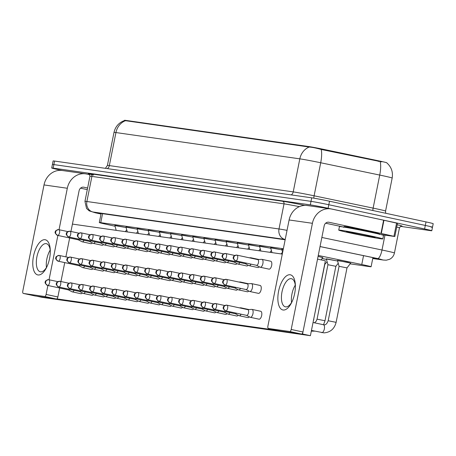 <?xml version="1.0" encoding="UTF-8"?>
<svg xmlns="http://www.w3.org/2000/svg" width="456" height="456" viewBox="0 0 456 456"><rect width="100%" height="100%" fill="white"/><g stroke="black" fill="none" stroke-linecap="round" stroke-linejoin="round"><path stroke-width="0.68" d="M281.819 249.449L283.216 249.466M270.687 247.859L281.922 249.825M259.561 246.268L270.79 248.235M248.429 244.678L259.663 246.645M237.297 243.082L248.531 245.054M226.17 241.492L237.399 243.464M215.038 239.902L226.273 241.868M203.912 238.311L215.141 240.278M192.78 236.721L204.014 238.687M181.648 235.131L192.882 237.097M170.521 233.54L181.756 235.507M159.389 231.944L170.624 233.917M148.263 230.354L159.492 232.326M137.131 228.764L148.365 230.73M126.004 227.173L137.233 229.14M114.872 225.583L126.107 227.55M318.071 256.392L322.785 257.646M337.508 260.598L347.506 262.297L350.63 263.22M326.376 259.008L337.611 260.974M322.141 258.472L326.479 259.384M386.779 162.855L386.791 162.792A12.135 0.336 -168.7 0 0 378.394 160.786L322.797 149.186A12.135 0.336 -168.7 0 0 308.706 146.547L125.856 120.407A12.135 0.336 -168.7 0 0 124.551 120.298L124.499 120.544M283.353 248.765L100.753 222.659A13.48 0.376 -168.7 0 0 99.3 222.545A13.48 0.376 -168.7 0 0 104.538 223.902L115.049 226.227M350.145 263.847L369.645 266.635A13.48 0.376 -168.7 0 0 371.098 266.749A13.48 0.376 -168.7 0 0 361.768 264.52L318.26 255.445M62.341 170.51L58.904 169.774A13.48 0.376 11.3 0 1 51.705 167.996L52.411 164.468A13.48 0.376 11.3 0 1 53.865 164.587L311.015 201.347A13.48 0.376 11.3 0 1 328.804 204.738L425.3 225.435A13.48 0.376 11.3 0 1 432.493 227.219L433.2 223.691A13.48 0.376 11.3 0 0 426.007 221.912L329.511 201.21A13.48 0.376 11.3 0 0 311.716 197.824L54.566 161.065A13.48 0.376 11.3 0 0 53.118 160.945L52.411 164.468A13.48 0.376 11.3 0 1 53.865 164.587L311.015 201.347A13.48 0.376 11.3 0 1 328.804 204.738L425.3 225.435A13.48 0.376 11.3 0 1 432.493 227.219A13.48 0.376 11.3 0 1 431.04 227.099M381.757 161.874L321.184 149.454C316.202 148.04 312.206 147.237 309.197 147.031L124.505 120.544C118.879 122.607 115.379 126.563 114 132.4L107.399 165.442A17.978 0.502 11.3 0 1 109.337 165.596L293.225 191.885A17.978 0.502 11.3 0 1 314.104 195.801L373.128 208.113A17.978 0.502 11.3 0 1 375.972 208.711A17.978 0.502 11.3 0 1 385.565 211.088L385.668 213.26M51.705 167.996A13.48 0.376 11.3 0 1 53.158 168.11L310.308 204.875A13.48 0.376 11.3 0 1 328.103 208.261L424.599 228.963A13.48 0.376 11.3 0 1 431.792 230.742A13.48 0.376 11.3 0 1 430.339 230.622L400.556 226.364M372.803 258.204L375.163 258.541A13.48 0.376 -168.7 0 0 376.616 258.66A13.48 0.376 -168.7 0 0 367.285 256.426L320.032 246.571M285.148 239.782L99.214 213.197A13.48 0.376 -168.7 0 0 97.761 213.077A13.48 0.376 -168.7 0 0 101.01 213.984M68.463 289.896L72.014 291.772A4.047 1.824 -77.9 0 0 72.23 291.851A4.047 1.824 -77.9 0 0 72.287 291.863A4.047 1.824 -77.9 0 0 74.146 290.318M68.508 289.902A2.918 1.317 -77.9 0 0 68.548 289.913A2.918 1.317 -77.9 0 0 68.588 289.919A2.918 1.317 -77.9 0 0 69.586 289.338M79.031 265.671L82.582 267.547A4.047 1.824 -77.9 0 0 82.798 267.626A4.047 1.824 -77.9 0 0 82.855 267.638A4.047 1.824 -77.9 0 0 84.708 266.093M79.07 265.677A2.918 1.317 -77.9 0 0 79.11 265.688A2.918 1.317 -77.9 0 0 79.15 265.694A2.918 1.317 -77.9 0 0 80.148 265.113M126.112 227.584L114.861 225.372M78.386 239.833L81.938 241.714A4.047 1.824 -77.9 0 0 82.154 241.794A4.047 1.824 -77.9 0 0 82.211 241.805A4.047 1.824 -77.9 0 0 84.064 240.255M78.426 239.845A2.918 1.317 -77.9 0 0 78.466 239.856A2.918 1.317 -77.9 0 0 78.506 239.862A2.918 1.317 -77.9 0 0 79.504 239.28M79.595 291.487L83.146 293.368A4.047 1.824 -77.9 0 0 83.362 293.447A4.047 1.824 -77.9 0 0 83.419 293.453A4.047 1.824 -77.9 0 0 85.272 291.908M79.635 291.498A2.918 1.317 -77.9 0 0 79.675 291.504A2.918 1.317 -77.9 0 0 79.714 291.515A2.918 1.317 -77.9 0 0 80.712 290.934M90.721 293.077L94.272 294.958A4.047 1.824 -77.9 0 0 94.495 295.038A4.047 1.824 -77.9 0 0 94.546 295.049A4.047 1.824 -77.9 0 0 96.404 293.499M90.767 293.088A2.918 1.317 -77.9 0 0 90.807 293.094A2.918 1.317 -77.9 0 0 90.847 293.105A2.918 1.317 -77.9 0 0 91.844 292.524M101.853 294.673L105.404 296.548A4.047 1.824 -77.9 0 0 105.621 296.628A4.047 1.824 -77.9 0 0 105.678 296.639A4.047 1.824 -77.9 0 0 107.53 295.095M101.893 294.679A2.918 1.317 -77.9 0 0 101.933 294.69A2.918 1.317 -77.9 0 0 101.973 294.696A2.918 1.317 -77.9 0 0 102.971 294.114M112.985 296.263L116.531 298.138A4.047 1.824 -77.9 0 0 116.753 298.218A4.047 1.824 -77.9 0 0 116.81 298.23A4.047 1.824 -77.9 0 0 118.663 296.685M113.025 296.269A2.918 1.317 -77.9 0 0 113.065 296.28A2.918 1.317 -77.9 0 0 113.105 296.286A2.918 1.317 -77.9 0 0 114.103 295.705M90.157 267.262L93.708 269.137A4.047 1.824 -77.9 0 0 93.925 269.217A4.047 1.824 -77.9 0 0 93.982 269.228A4.047 1.824 -77.9 0 0 95.84 267.683M90.202 267.267A2.918 1.317 -77.9 0 0 90.242 267.279A2.918 1.317 -77.9 0 0 90.282 267.284A2.918 1.317 -77.9 0 0 91.28 266.703M101.289 268.852L104.84 270.733A4.047 1.824 -77.9 0 0 105.057 270.813A4.047 1.824 -77.9 0 0 105.114 270.818A4.047 1.824 -77.9 0 0 106.966 269.274M101.329 268.858A2.918 1.317 -77.9 0 0 101.369 268.869A2.918 1.317 -77.9 0 0 101.409 268.875A2.918 1.317 -77.9 0 0 102.406 268.299M112.415 270.442L115.966 272.323A4.047 1.824 -77.9 0 0 116.189 272.403A4.047 1.824 -77.9 0 0 116.24 272.409A4.047 1.824 -77.9 0 0 118.098 270.864M112.461 270.454A2.918 1.317 -77.9 0 0 112.501 270.459A2.918 1.317 -77.9 0 0 112.541 270.471A2.918 1.317 -77.9 0 0 113.538 269.889M137.245 229.18L125.993 226.963M89.513 241.429L93.064 243.304A4.047 1.824 -77.9 0 0 93.286 243.384A4.047 1.824 -77.9 0 0 93.337 243.396A4.047 1.824 -77.9 0 0 95.196 241.851M89.558 241.435A2.918 1.317 -77.9 0 0 89.598 241.446A2.918 1.317 -77.9 0 0 89.638 241.452A2.918 1.317 -77.9 0 0 90.636 240.871M148.377 230.77L137.119 228.553M100.645 243.019L104.196 244.895A4.047 1.824 -77.9 0 0 104.413 244.975A4.047 1.824 -77.9 0 0 104.47 244.986A4.047 1.824 -77.9 0 0 106.322 243.441M100.685 243.025A2.918 1.317 -77.9 0 0 100.725 243.037A2.918 1.317 -77.9 0 0 100.765 243.042A2.918 1.317 -77.9 0 0 101.762 242.461M159.503 232.36L148.251 230.149M111.777 244.61L115.322 246.485A4.047 1.824 -77.9 0 0 115.545 246.565A4.047 1.824 -77.9 0 0 115.602 246.576A4.047 1.824 -77.9 0 0 117.454 245.032M111.817 244.615A2.918 1.317 -77.9 0 0 111.857 244.627A2.918 1.317 -77.9 0 0 111.897 244.633A2.918 1.317 -77.9 0 0 112.894 244.051M170.635 233.951L159.383 231.739M122.903 246.2L126.454 248.075A4.047 1.824 -77.9 0 0 126.671 248.155A4.047 1.824 -77.9 0 0 126.728 248.167A4.047 1.824 -77.9 0 0 128.586 246.622M122.943 246.206A2.918 1.317 -77.9 0 0 122.983 246.217A2.918 1.317 -77.9 0 0 123.029 246.223A2.918 1.317 -77.9 0 0 124.026 245.641M181.762 235.541L170.493 233.426L171.821 238.294M134.035 247.79L137.587 249.671A4.047 1.824 -77.9 0 0 137.803 249.751A4.047 1.824 -77.9 0 0 137.86 249.757A4.047 1.824 -77.9 0 0 139.713 248.212M134.075 247.802A2.918 1.317 -77.9 0 0 134.115 247.807A2.918 1.317 -77.9 0 0 134.155 247.819A2.918 1.317 -77.9 0 0 135.153 247.237M192.894 237.131L181.642 234.92M145.162 249.381L148.713 251.262A4.047 1.824 -77.9 0 0 148.93 251.341A4.047 1.824 -77.9 0 0 148.987 251.353A4.047 1.824 -77.9 0 0 150.845 249.802M145.207 249.392A2.918 1.317 -77.9 0 0 145.247 249.398A2.918 1.317 -77.9 0 0 145.287 249.409A2.918 1.317 -77.9 0 0 146.285 248.828M204.02 238.727L192.768 236.51M156.294 250.977L159.845 252.852A4.047 1.824 -77.9 0 0 160.062 252.932A4.047 1.824 -77.9 0 0 160.119 252.943A4.047 1.824 -77.9 0 0 161.971 251.398M156.334 250.982A2.918 1.317 -77.9 0 0 156.374 250.994A2.918 1.317 -77.9 0 0 156.414 250.999A2.918 1.317 -77.9 0 0 157.411 250.418M215.152 240.318L203.9 238.1M167.42 252.567L170.971 254.442A4.047 1.824 -77.9 0 0 171.194 254.522A4.047 1.824 -77.9 0 0 171.245 254.533A4.047 1.824 -77.9 0 0 173.103 252.989M167.466 252.573A2.918 1.317 -77.9 0 0 167.506 252.584A2.918 1.317 -77.9 0 0 167.546 252.59A2.918 1.317 -77.9 0 0 168.543 252.008M226.284 241.908L215.027 239.691M178.552 254.157L182.104 256.033A4.047 1.824 -77.9 0 0 182.32 256.112A4.047 1.824 -77.9 0 0 182.377 256.124A4.047 1.824 -77.9 0 0 184.23 254.579M178.592 254.163A2.918 1.317 -77.9 0 0 178.632 254.174A2.918 1.317 -77.9 0 0 178.672 254.18A2.918 1.317 -77.9 0 0 179.675 253.599M237.411 243.498L226.159 241.287M189.685 255.748L193.23 257.623A4.047 1.824 -77.9 0 0 193.452 257.703A4.047 1.824 -77.9 0 0 193.509 257.714A4.047 1.824 -77.9 0 0 195.362 256.169M189.725 255.753A2.918 1.317 -77.9 0 0 189.764 255.765A2.918 1.317 -77.9 0 0 189.804 255.77A2.918 1.317 -77.9 0 0 190.802 255.189M248.543 245.089L237.291 242.877M200.811 257.338L204.362 259.219A4.047 1.824 -77.9 0 0 204.579 259.299A4.047 1.824 -77.9 0 0 204.636 259.304A4.047 1.824 -77.9 0 0 206.494 257.76M200.851 257.344A2.918 1.317 -77.9 0 0 200.891 257.355A2.918 1.317 -77.9 0 0 200.936 257.361A2.918 1.317 -77.9 0 0 201.934 256.785M259.669 246.679L248.417 244.467M211.943 258.928L215.494 260.809A4.047 1.824 -77.9 0 0 215.711 260.889A4.047 1.824 -77.9 0 0 215.768 260.895A4.047 1.824 -77.9 0 0 217.62 259.35M211.983 258.94A2.918 1.317 -77.9 0 0 212.023 258.945A2.918 1.317 -77.9 0 0 212.063 258.957A2.918 1.317 -77.9 0 0 213.06 258.375M270.801 248.269L259.549 246.058M223.07 260.518L226.621 262.399A4.047 1.824 -77.9 0 0 226.837 262.479A4.047 1.824 -77.9 0 0 226.894 262.491A4.047 1.824 -77.9 0 0 228.752 260.94M223.115 260.53A2.918 1.317 -77.9 0 0 223.155 260.536A2.918 1.317 -77.9 0 0 223.195 260.547A2.918 1.317 -77.9 0 0 224.192 259.966M281.928 249.865L270.676 247.648M234.202 262.114L237.753 263.99A4.047 1.824 -77.9 0 0 237.969 264.07A4.047 1.824 -77.9 0 0 238.026 264.081A4.047 1.824 -77.9 0 0 239.879 262.536M234.241 262.12A2.918 1.317 -77.9 0 0 234.281 262.132A2.918 1.317 -77.9 0 0 234.321 262.137A2.918 1.317 -77.9 0 0 235.319 261.556M251.444 258.244A4.047 1.824 -77.9 0 0 250.794 257.754A4.047 1.824 -77.9 0 0 250.737 257.743A4.047 1.824 -77.9 0 0 250.566 257.737L249.415 257.805M245.328 263.705L248.879 265.58A4.047 1.824 -77.9 0 0 249.101 265.66A4.047 1.824 -77.9 0 0 249.153 265.671A4.047 1.824 -77.9 0 0 251.011 264.127M245.374 263.71A2.918 1.317 -77.9 0 0 245.413 263.722A2.918 1.317 -77.9 0 0 245.453 263.728A2.918 1.317 -77.9 0 0 246.451 263.146M283.204 249.506L281.808 249.238M256.46 265.295L260.011 267.17A4.047 1.824 -77.9 0 0 260.228 267.25A4.047 1.824 -77.9 0 0 260.285 267.262A4.047 1.824 -77.9 0 0 262.884 263.557A4.047 1.824 -77.9 0 0 261.926 259.344A4.047 1.824 -77.9 0 0 261.869 259.333A4.047 1.824 -77.9 0 0 261.693 259.327L257.686 259.584M256.5 265.301A2.918 1.317 -77.9 0 0 256.54 265.312A2.918 1.317 -77.9 0 0 256.58 265.318A2.918 1.317 -77.9 0 0 258.461 262.645A2.918 1.317 -77.9 0 0 257.765 259.601A2.918 1.317 -77.9 0 0 257.725 259.589M370.819 235.946A22.469 0.627 11.3 0 1 382.812 238.91A22.469 0.627 11.3 0 1 350.732 233.073A22.469 0.627 11.3 0 1 338.74 230.103A22.469 0.627 11.3 0 1 370.819 235.946M338.74 230.103L339.446 226.581A22.469 0.627 11.3 0 1 371.526 232.417A22.469 0.627 11.3 0 1 383.513 235.387L382.812 238.91M354.226 233.569A14.655 0.41 11.3 0 1 346.412 231.625A14.655 0.41 11.3 0 1 367.325 235.444A14.655 0.41 11.3 0 1 375.14 237.365A14.655 0.41 11.3 0 1 354.226 233.569M38.008 274.962A17.978 8.1 102.1 0 1 33.493 256.192A17.978 8.1 102.1 0 1 45.053 239.719A17.978 8.1 102.1 0 1 50.285 250.304A17.978 8.1 102.1 0 1 46.626 267.353A17.978 8.1 102.1 0 1 38.008 274.962M50.302 251.262A14.381 6.481 -77.9 0 0 46.358 243.669A14.381 6.481 -77.9 0 0 46.159 243.635A14.381 6.481 -77.9 0 0 36.959 256.591A14.381 6.481 -77.9 0 0 40.322 271.793A14.381 6.481 -77.9 0 0 40.527 271.827A14.381 6.481 -77.9 0 0 47.036 266.486M46.449 267.501A14.381 6.481 102.1 0 1 50.188 250.099A14.381 6.481 102.1 0 0 46.449 267.501M89.712 174.688L86.532 174.004A17.978 16.04 98.1 0 0 85.551 173.827A17.978 16.04 98.1 0 0 67.317 188.26L59.035 229.71M85.551 173.827L62.25 170.498A17.978 16.04 98.1 0 0 44.015 184.925L22.8 291.093A2.246 1.015 -77.9 0 0 23.336 293.436A2.246 1.015 -77.9 0 0 23.364 293.442L35.135 295.967A2.246 1.015 102.1 0 1 35.101 295.961A2.246 1.015 102.1 0 1 35.072 295.95M44.659 296.485A2.246 1.015 -77.9 0 0 46.102 294.428L57.872 296.953A2.246 1.015 102.1 0 1 56.424 299.011L44.659 296.485L23.364 293.442M57.889 235.438L49.037 279.756M47.891 285.484L46.102 294.428M56.424 299.011L35.135 295.967M57.872 296.953L59.656 288.01M60.956 281.512L64.735 262.605M65.881 256.876L69.66 237.964M70.954 231.471L79.087 190.785A4.492 4.007 -81.9 0 1 83.642 187.177A4.492 4.007 -81.9 0 1 83.887 187.222L87.615 188.02M80.547 188.168L87.295 189.616M283.102 310.006A17.978 8.1 102.1 0 1 278.587 291.236A17.978 8.1 102.1 0 1 290.147 274.763A17.978 8.1 102.1 0 1 295.38 285.342A17.978 8.1 102.1 0 1 291.72 302.396A17.978 8.1 102.1 0 1 283.102 310.006M295.397 286.305A14.381 6.481 -77.9 0 0 291.452 278.707A14.381 6.481 -77.9 0 0 291.253 278.673A14.381 6.481 -77.9 0 0 282.053 291.629A14.381 6.481 -77.9 0 0 285.416 306.831A14.381 6.481 -77.9 0 0 285.616 306.865A14.381 6.481 -77.9 0 0 292.131 301.524M291.544 302.539A14.381 6.481 102.1 0 1 295.277 285.137A14.381 6.481 102.1 0 0 291.544 302.539M344.029 226.581A17.978 0.502 11.3 0 1 369.691 231.249A17.978 0.502 11.3 0 1 379.284 233.626L379.198 234.065A17.978 0.502 11.3 0 0 369.605 231.694A17.978 0.502 11.3 0 0 343.938 227.02L344.029 226.581M381.307 233.483L380.982 233.415L383.621 220.197L383.946 220.271L381.307 233.483L394.828 236.516L380.714 234.509M383.621 220.197L331.626 209.042A17.978 16.04 98.1 0 0 330.646 208.871A17.978 16.04 98.1 0 0 312.411 223.297L291.196 329.466L302.966 331.991L324.182 225.823A4.492 4.007 -81.9 0 1 328.736 222.214A4.492 4.007 -81.9 0 1 328.981 222.26L380.982 233.415M383.946 220.271L397.467 223.297L394.828 236.516M330.646 208.871L307.344 205.536A17.978 16.04 98.1 0 0 289.11 219.969L267.894 326.137A2.246 1.015 -77.9 0 0 268.424 328.474A2.246 1.015 -77.9 0 0 268.459 328.48L280.223 331.005A2.246 1.015 102.1 0 1 280.195 330.999A2.246 1.015 102.1 0 1 280.166 330.993M302.966 331.991A2.246 1.015 102.1 0 1 301.519 334.048L289.754 331.523L268.459 328.48M289.754 331.523A2.246 1.015 -77.9 0 0 291.196 329.466M301.519 334.048L280.223 331.005M325.641 223.212L343.191 226.974M103.478 244.513A4.047 1.824 102.1 0 1 102.127 245.277A4.047 1.824 102.1 0 1 102.07 245.271L93.286 243.384M114.604 246.109A4.047 1.824 102.1 0 1 113.253 246.873A4.047 1.824 102.1 0 1 113.202 246.861L104.413 244.975M125.736 247.699A4.047 1.824 102.1 0 1 124.385 248.463A4.047 1.824 102.1 0 1 124.328 248.452L115.545 246.565M136.863 249.29A4.047 1.824 102.1 0 1 135.517 250.053A4.047 1.824 102.1 0 1 135.46 250.042L126.671 248.155M147.995 250.88A4.047 1.824 102.1 0 1 146.644 251.644A4.047 1.824 102.1 0 1 146.587 251.632L137.803 249.751M159.127 252.47A4.047 1.824 102.1 0 1 157.776 253.234A4.047 1.824 102.1 0 1 157.719 253.222L148.93 251.341M170.253 254.06A4.047 1.824 102.1 0 1 168.902 254.824A4.047 1.824 102.1 0 1 168.845 254.818L160.062 252.932M181.385 255.651A4.047 1.824 102.1 0 1 180.035 256.42A4.047 1.824 102.1 0 1 179.977 256.409L171.194 254.522M192.512 257.247A4.047 1.824 102.1 0 1 191.161 258.01A4.047 1.824 102.1 0 1 191.11 257.999L182.32 256.112M203.644 258.837A4.047 1.824 102.1 0 1 202.293 259.601A4.047 1.824 102.1 0 1 202.236 259.589L193.452 257.703M214.77 260.427A4.047 1.824 102.1 0 1 213.425 261.191A4.047 1.824 102.1 0 1 213.368 261.18L204.579 259.299M225.902 262.018A4.047 1.824 102.1 0 1 224.551 262.781A4.047 1.824 102.1 0 1 224.494 262.77L215.711 260.889M237.034 263.608A4.047 1.824 102.1 0 1 235.684 264.372A4.047 1.824 102.1 0 1 235.627 264.366L226.837 262.479M248.161 265.198A4.047 1.824 102.1 0 1 246.81 265.962A4.047 1.824 102.1 0 1 246.759 265.956L237.969 264.07M259.293 266.794A4.047 1.824 102.1 0 1 257.942 267.558A4.047 1.824 102.1 0 1 257.885 267.547L249.101 265.66M270.653 261.22A4.047 1.824 102.1 0 1 270.71 261.225A4.047 1.824 102.1 0 1 271.656 265.5A4.047 1.824 102.1 0 1 269.074 269.148A4.047 1.824 102.1 0 1 269.017 269.137L260.228 267.25M92.346 242.923A4.047 1.824 102.1 0 1 90.995 243.686A4.047 1.824 102.1 0 1 90.938 243.681L82.154 241.794M260.091 285.445A4.047 1.824 102.1 0 1 260.148 285.456A4.047 1.824 102.1 0 1 261.094 289.731A4.047 1.824 102.1 0 1 258.506 293.373A4.047 1.824 102.1 0 1 258.449 293.362L249.74 291.492A4.047 1.824 -77.9 0 0 249.797 291.504A4.047 1.824 -77.9 0 0 252.402 287.799A4.047 1.824 -77.9 0 0 251.438 283.586A4.047 1.824 -77.9 0 0 251.381 283.575A4.047 1.824 -77.9 0 0 251.205 283.569L247.198 283.826M248.742 291.002A4.047 1.824 102.1 0 1 247.374 291.783A4.047 1.824 102.1 0 1 247.323 291.772L238.613 289.902A4.047 1.824 -77.9 0 0 238.67 289.913A4.047 1.824 -77.9 0 0 240.523 288.369M237.61 289.412A4.047 1.824 102.1 0 1 236.248 290.193A4.047 1.824 102.1 0 1 236.191 290.181L227.481 288.312A4.047 1.824 -77.9 0 0 227.538 288.323A4.047 1.824 -77.9 0 0 229.396 286.778M226.484 287.816A4.047 1.824 102.1 0 1 225.116 288.602A4.047 1.824 102.1 0 1 225.059 288.591L216.355 286.721A4.047 1.824 -77.9 0 0 216.412 286.733A4.047 1.824 -77.9 0 0 218.264 285.188M260.655 311.26A4.047 1.824 102.1 0 1 260.712 311.271A4.047 1.824 102.1 0 1 261.659 315.546A4.047 1.824 102.1 0 1 259.071 319.189A4.047 1.824 102.1 0 1 259.014 319.183L250.31 317.313A4.047 1.824 -77.9 0 0 250.361 317.325A4.047 1.824 -77.9 0 0 252.966 313.614A4.047 1.824 -77.9 0 0 252.003 309.402A4.047 1.824 -77.9 0 0 251.946 309.396A4.047 1.824 -77.9 0 0 251.775 309.385L247.762 309.641M249.307 316.817A4.047 1.824 102.1 0 1 247.944 317.598A4.047 1.824 102.1 0 1 247.887 317.587L239.178 315.723A4.047 1.824 -77.9 0 0 239.235 315.734A4.047 1.824 -77.9 0 0 241.087 314.184M238.174 315.227A4.047 1.824 102.1 0 1 236.812 316.008A4.047 1.824 102.1 0 1 236.755 315.997L228.046 314.133A4.047 1.824 -77.9 0 0 228.103 314.138A4.047 1.824 -77.9 0 0 229.961 312.594M227.048 313.637A4.047 1.824 102.1 0 1 225.68 314.418A4.047 1.824 102.1 0 1 225.629 314.406L216.919 312.537A4.047 1.824 -77.9 0 0 216.976 312.548A4.047 1.824 -77.9 0 0 218.829 311.003M215.352 286.225A4.047 1.824 102.1 0 1 213.989 287.006A4.047 1.824 102.1 0 1 213.932 287.001L205.223 285.131A4.047 1.824 -77.9 0 0 205.28 285.142A4.047 1.824 -77.9 0 0 207.132 283.592M204.22 284.635A4.047 1.824 102.1 0 1 202.857 285.416A4.047 1.824 102.1 0 1 202.8 285.405L194.096 283.541A4.047 1.824 -77.9 0 0 194.148 283.552A4.047 1.824 -77.9 0 0 196.006 282.002M193.093 283.045A4.047 1.824 102.1 0 1 191.731 283.826A4.047 1.824 102.1 0 1 191.674 283.814L182.964 281.95A4.047 1.824 -77.9 0 0 183.021 281.956A4.047 1.824 -77.9 0 0 184.874 280.411M181.961 281.455A4.047 1.824 102.1 0 1 180.599 282.235A4.047 1.824 102.1 0 1 180.542 282.224L171.832 280.354A4.047 1.824 -77.9 0 0 171.889 280.366A4.047 1.824 -77.9 0 0 173.747 278.821M170.835 279.864A4.047 1.824 102.1 0 1 169.467 280.645A4.047 1.824 102.1 0 1 169.415 280.634L160.706 278.764A4.047 1.824 -77.9 0 0 160.763 278.776A4.047 1.824 -77.9 0 0 162.615 277.231M215.916 312.046A4.047 1.824 102.1 0 1 214.554 312.827A4.047 1.824 102.1 0 1 214.497 312.816L205.787 310.946A4.047 1.824 -77.9 0 0 205.844 310.958A4.047 1.824 -77.9 0 0 207.702 309.413M204.79 310.456A4.047 1.824 102.1 0 1 203.422 311.237A4.047 1.824 102.1 0 1 203.365 311.226L194.661 309.356A4.047 1.824 -77.9 0 0 194.718 309.367A4.047 1.824 -77.9 0 0 196.57 307.823M193.657 308.86A4.047 1.824 102.1 0 1 192.295 309.647A4.047 1.824 102.1 0 1 192.238 309.635L183.529 307.766A4.047 1.824 -77.9 0 0 183.586 307.777A4.047 1.824 -77.9 0 0 185.438 306.232M182.525 307.27A4.047 1.824 102.1 0 1 181.163 308.051A4.047 1.824 102.1 0 1 181.106 308.045L172.402 306.175A4.047 1.824 -77.9 0 0 172.453 306.187A4.047 1.824 -77.9 0 0 174.312 304.637M171.399 305.68A4.047 1.824 102.1 0 1 170.037 306.46A4.047 1.824 102.1 0 1 169.98 306.449L161.27 304.585A4.047 1.824 -77.9 0 0 161.327 304.591A4.047 1.824 -77.9 0 0 163.18 303.046M159.703 278.274A4.047 1.824 102.1 0 1 158.34 279.055A4.047 1.824 102.1 0 1 158.283 279.043L149.574 277.174A4.047 1.824 -77.9 0 0 149.631 277.185A4.047 1.824 -77.9 0 0 151.489 275.641M148.576 276.678A4.047 1.824 102.1 0 1 147.208 277.459A4.047 1.824 102.1 0 1 147.151 277.453L138.447 275.584A4.047 1.824 -77.9 0 0 138.504 275.595A4.047 1.824 -77.9 0 0 140.357 274.05M137.444 275.088A4.047 1.824 102.1 0 1 136.082 275.869A4.047 1.824 102.1 0 1 136.025 275.863L127.315 273.993A4.047 1.824 -77.9 0 0 127.372 274.005A4.047 1.824 -77.9 0 0 129.225 272.454M160.267 304.089A4.047 1.824 102.1 0 1 158.905 304.87A4.047 1.824 102.1 0 1 158.848 304.859L150.138 302.995A4.047 1.824 -77.9 0 0 150.195 303.001A4.047 1.824 -77.9 0 0 152.053 301.456M149.14 302.499A4.047 1.824 102.1 0 1 147.772 303.28A4.047 1.824 102.1 0 1 147.721 303.268L139.012 301.399A4.047 1.824 -77.9 0 0 139.069 301.41A4.047 1.824 -77.9 0 0 140.921 299.866M126.312 273.497A4.047 1.824 102.1 0 1 124.95 274.278A4.047 1.824 102.1 0 1 124.893 274.267L116.189 272.403M115.186 271.907A4.047 1.824 102.1 0 1 113.823 272.688A4.047 1.824 102.1 0 1 113.766 272.677L105.057 270.813M104.053 270.317A4.047 1.824 102.1 0 1 102.691 271.098A4.047 1.824 102.1 0 1 102.634 271.086L93.925 269.217M126.876 299.318A4.047 1.824 102.1 0 1 125.514 300.099A4.047 1.824 102.1 0 1 125.457 300.088L116.753 298.218M115.75 297.722A4.047 1.824 102.1 0 1 114.388 298.503A4.047 1.824 102.1 0 1 114.331 298.498L105.621 296.628M104.618 296.132A4.047 1.824 102.1 0 1 103.255 296.913A4.047 1.824 102.1 0 1 103.198 296.907L94.495 295.038M93.491 294.542A4.047 1.824 102.1 0 1 92.129 295.323A4.047 1.824 102.1 0 1 92.072 295.311L83.362 293.447M138.008 300.909A4.047 1.824 102.1 0 1 136.646 301.69A4.047 1.824 102.1 0 1 136.589 301.678L127.879 299.809A4.047 1.824 -77.9 0 0 127.936 299.82A4.047 1.824 -77.9 0 0 129.789 298.275M92.927 268.726A4.047 1.824 102.1 0 1 91.559 269.507A4.047 1.824 102.1 0 1 91.508 269.496L82.798 267.626M82.359 292.952A4.047 1.824 102.1 0 1 80.997 293.732A4.047 1.824 102.1 0 1 80.94 293.721L72.23 291.851M310.405 335.702L302.562 334.02L317.524 259.128L325.373 260.809L310.405 335.702L42.009 297.329L36.697 296.189M302.562 334.02L301.952 333.929M277.675 330.457L56.857 298.891M72.43 224.09L282.292 254.089M124.152 297.859A2.918 1.317 -77.9 0 0 124.192 297.871A2.918 1.317 -77.9 0 0 124.237 297.876A2.918 1.317 -77.9 0 0 125.235 297.295M124.112 297.853L127.663 299.729A4.047 1.824 -77.9 0 0 127.879 299.809M135.284 299.45A2.918 1.317 -77.9 0 0 135.324 299.461A2.918 1.317 -77.9 0 0 135.364 299.467A2.918 1.317 -77.9 0 0 136.361 298.885M135.244 299.444L138.795 301.319A4.047 1.824 -77.9 0 0 139.012 301.399M146.416 301.04A2.918 1.317 -77.9 0 0 146.456 301.051A2.918 1.317 -77.9 0 0 146.496 301.057A2.918 1.317 -77.9 0 0 147.493 300.481M146.37 301.034L149.921 302.915A4.047 1.824 -77.9 0 0 150.138 302.995M123.587 272.044A2.918 1.317 -77.9 0 0 123.627 272.05A2.918 1.317 -77.9 0 0 123.667 272.061A2.918 1.317 -77.9 0 0 124.67 271.48M123.547 272.032L127.099 273.913A4.047 1.824 -77.9 0 0 127.315 273.993M134.719 273.634A2.918 1.317 -77.9 0 0 134.759 273.646A2.918 1.317 -77.9 0 0 134.799 273.651A2.918 1.317 -77.9 0 0 135.797 273.07M134.68 273.628L138.225 275.504A4.047 1.824 -77.9 0 0 138.447 275.584M145.846 275.224A2.918 1.317 -77.9 0 0 145.886 275.236A2.918 1.317 -77.9 0 0 145.931 275.242A2.918 1.317 -77.9 0 0 146.929 274.66M145.806 275.219L149.357 277.094A4.047 1.824 -77.9 0 0 149.574 277.174M157.542 302.636A2.918 1.317 -77.9 0 0 157.582 302.642A2.918 1.317 -77.9 0 0 157.622 302.653A2.918 1.317 -77.9 0 0 158.62 302.072M157.502 302.624L161.053 304.505A4.047 1.824 -77.9 0 0 161.27 304.585M168.674 304.226A2.918 1.317 -77.9 0 0 168.714 304.232A2.918 1.317 -77.9 0 0 168.754 304.243A2.918 1.317 -77.9 0 0 169.752 303.662M168.629 304.215L172.18 306.096A4.047 1.824 -77.9 0 0 172.402 306.175M179.801 305.816A2.918 1.317 -77.9 0 0 179.841 305.828A2.918 1.317 -77.9 0 0 179.881 305.833A2.918 1.317 -77.9 0 0 180.878 305.252M179.761 305.811L183.312 307.686A4.047 1.824 -77.9 0 0 183.529 307.766M190.933 307.407A2.918 1.317 -77.9 0 0 190.973 307.418A2.918 1.317 -77.9 0 0 191.013 307.424A2.918 1.317 -77.9 0 0 192.01 306.842M190.893 307.401L194.438 309.276A4.047 1.824 -77.9 0 0 194.661 309.356M202.059 308.997A2.918 1.317 -77.9 0 0 202.099 309.008A2.918 1.317 -77.9 0 0 202.145 309.014A2.918 1.317 -77.9 0 0 203.142 308.433M202.019 308.991L205.57 310.867A4.047 1.824 -77.9 0 0 205.787 310.946M156.978 276.815A2.918 1.317 -77.9 0 0 157.018 276.826A2.918 1.317 -77.9 0 0 157.058 276.832A2.918 1.317 -77.9 0 0 158.055 276.25M156.938 276.809L160.489 278.684A4.047 1.824 -77.9 0 0 160.706 278.764M168.11 278.405A2.918 1.317 -77.9 0 0 168.15 278.416A2.918 1.317 -77.9 0 0 168.19 278.422A2.918 1.317 -77.9 0 0 169.187 277.841M168.065 278.399L171.616 280.275A4.047 1.824 -77.9 0 0 171.832 280.354M179.236 279.995A2.918 1.317 -77.9 0 0 179.276 280.007A2.918 1.317 -77.9 0 0 179.316 280.018A2.918 1.317 -77.9 0 0 180.314 279.437M179.197 279.99L182.748 281.871A4.047 1.824 -77.9 0 0 182.964 281.95M190.369 281.591A2.918 1.317 -77.9 0 0 190.409 281.597A2.918 1.317 -77.9 0 0 190.448 281.608A2.918 1.317 -77.9 0 0 191.446 281.027M190.323 281.58L193.874 283.461A4.047 1.824 -77.9 0 0 194.096 283.541M201.495 283.182A2.918 1.317 -77.9 0 0 201.535 283.193A2.918 1.317 -77.9 0 0 201.575 283.199A2.918 1.317 -77.9 0 0 202.578 282.617M201.455 283.17L205.006 285.051A4.047 1.824 -77.9 0 0 205.223 285.131M213.191 310.587A2.918 1.317 -77.9 0 0 213.231 310.599A2.918 1.317 -77.9 0 0 213.271 310.604A2.918 1.317 -77.9 0 0 214.269 310.023M213.151 310.582L216.703 312.457A4.047 1.824 -77.9 0 0 216.919 312.537M326.49 259.424L322.124 258.495M327.106 261.664L324.604 264.651M224.323 312.178A2.918 1.317 -77.9 0 0 224.363 312.189A2.918 1.317 -77.9 0 0 224.403 312.2A2.918 1.317 -77.9 0 0 225.401 311.619M224.278 312.172L227.829 314.053A4.047 1.824 -77.9 0 0 228.046 314.133M337.622 261.014L326.365 258.797M338.232 263.26L335.867 266.298L327.938 264.714L326.348 258.9M241.52 308.302A4.047 1.824 -77.9 0 0 240.876 307.811A4.047 1.824 -77.9 0 0 240.819 307.8A4.047 1.824 -77.9 0 0 240.643 307.794L239.497 307.868M235.45 313.774A2.918 1.317 -77.9 0 0 235.49 313.779A2.918 1.317 -77.9 0 0 235.53 313.791A2.918 1.317 -77.9 0 0 236.527 313.209M235.41 313.762L238.961 315.643A4.047 1.824 -77.9 0 0 239.178 315.723M337.48 260.49L339.065 266.304L346.999 267.889L350.698 263.135L337.497 260.393M246.582 315.364A2.918 1.317 -77.9 0 0 246.622 315.375A2.918 1.317 -77.9 0 0 246.662 315.381A2.918 1.317 -77.9 0 0 248.537 312.702A2.918 1.317 -77.9 0 0 247.847 309.658A2.918 1.317 -77.9 0 0 247.807 309.652M246.536 315.352L250.087 317.233A4.047 1.824 -77.9 0 0 250.31 317.313M212.627 284.772A2.918 1.317 -77.9 0 0 212.667 284.783A2.918 1.317 -77.9 0 0 212.707 284.789A2.918 1.317 -77.9 0 0 213.704 284.208M212.587 284.766L216.133 286.642A4.047 1.824 -77.9 0 0 216.355 286.721M223.753 286.362A2.918 1.317 -77.9 0 0 223.799 286.374A2.918 1.317 -77.9 0 0 223.839 286.379A2.918 1.317 -77.9 0 0 224.836 285.798M223.714 286.357L227.265 288.232A4.047 1.824 -77.9 0 0 227.481 288.312M240.956 282.486A4.047 1.824 -77.9 0 0 240.312 281.996A4.047 1.824 -77.9 0 0 240.255 281.985A4.047 1.824 -77.9 0 0 240.078 281.979L238.933 282.053M234.886 287.953A2.918 1.317 -77.9 0 0 234.925 287.964A2.918 1.317 -77.9 0 0 234.965 287.97A2.918 1.317 -77.9 0 0 235.963 287.388M234.846 287.947L238.397 289.822A4.047 1.824 -77.9 0 0 238.613 289.902M321.047 259.88L322.854 257.555L318.066 256.414M246.018 289.543A2.918 1.317 -77.9 0 0 246.058 289.554A2.918 1.317 -77.9 0 0 246.097 289.56A2.918 1.317 -77.9 0 0 247.973 286.887A2.918 1.317 -77.9 0 0 247.283 283.843A2.918 1.317 -77.9 0 0 247.243 283.837M245.972 289.537L249.523 291.412A4.047 1.824 -77.9 0 0 249.74 291.492M378.394 160.786L378.269 161.424M322.797 149.186L322.671 149.825M308.706 146.547L308.621 146.98M125.856 120.407L125.77 120.84M102.549 213.676L100.753 222.659M363.54 255.645L361.768 264.52M386.722 162.803C391.339 166.879 393.152 171.963 392.166 178.045A17.978 0.502 -168.7 0 0 382.573 175.674A17.978 0.502 -168.7 0 0 379.728 175.07L320.705 162.758A17.978 0.502 -168.7 0 0 299.826 158.848L115.938 132.559A15.732 14.033 -81.9 0 1 125.309 120.743M309.197 147.031A15.732 14.033 98.1 0 0 299.826 158.848L293.225 191.885A4.492 4.007 -81.9 0 1 291.247 194.9M321.184 149.454A15.732 4.543 101.8 0 1 320.705 162.758L314.104 195.801A4.492 1.3 -78.2 0 0 313.836 198.16M107.359 168.612A4.492 4.007 -81.9 0 0 109.337 165.596L115.938 132.559A17.978 0.502 -168.7 0 0 114 132.4M380.19 161.715A15.732 4.543 101.8 0 1 379.728 175.07L373.128 208.113A4.492 1.3 -78.2 0 0 372.854 210.512M426.007 221.912L424.599 228.963M54.566 161.065L53.158 168.11M311.716 197.824L310.308 204.875M329.511 201.21L328.103 208.261M372.746 258.506L382.892 259.96L379.067 258.848L320.044 246.531M321.856 237.462L381.997 250.008A17.978 0.502 11.3 0 1 384.841 250.612A17.978 0.502 11.3 0 1 394.434 252.989L399.45 227.875A17.978 0.502 -168.7 0 0 396.714 227.054M384.972 235.119L381.997 250.008A8.989 2.599 101.8 0 1 377.642 258.546M93.56 175.058A20.224 0.564 11.3 0 1 90.385 173.77L282.498 201.233A20.224 0.564 11.3 0 1 304.853 205.399M397.176 224.751A20.224 0.564 11.3 0 1 401.326 226.113M89.969 176.238L84.947 201.347A17.978 0.502 11.3 0 1 86.885 201.501L91.907 176.392A17.978 0.502 -168.7 0 0 89.969 176.238C89.308 174.055 88.92 173.251 88.8 173.833M285.211 239.48L92.973 211.994A8.989 8.02 -81.9 0 1 86.885 201.501L279.004 228.969L284.02 203.86L91.907 176.392A2.246 2.006 98.1 0 0 90.385 173.77M285.085 239.463A8.989 8.02 -81.9 0 1 279.004 228.969A17.978 0.502 11.3 0 1 287.035 230.343M299.375 206.648A17.978 0.502 -168.7 0 0 284.02 203.86A2.246 2.006 98.1 0 0 282.498 201.233M92.973 211.994L100.998 214.041L95.315 212.787A8.989 5.381 102.5 0 1 95.122 212.735M95.498 212.821A8.989 5.381 102.5 0 1 95.315 212.787L89.211 210.871L86.532 208.455L84.947 201.347M372.74 258.524L383.382 260.045A8.989 8.02 -81.9 0 1 382.892 259.96M375.225 258.21L375.163 258.541M47.572 285.41A2.918 1.317 -77.9 0 0 47.641 285.427A2.918 1.317 -77.9 0 0 47.681 285.439A2.918 1.317 -77.9 0 0 49.55 282.805A2.918 1.317 -77.9 0 0 48.866 279.716A2.918 1.317 -77.9 0 0 48.826 279.71A2.918 2.605 -81.9 0 0 48.667 279.682A2.918 2.605 -81.9 0 0 45.703 282.025A2.918 2.605 98.1 0 0 47.681 285.439M58.134 261.185A2.918 1.317 -77.9 0 0 58.203 261.202A2.918 1.317 -77.9 0 0 58.243 261.208A2.918 1.317 -77.9 0 0 60.112 258.58A2.918 1.317 -77.9 0 0 59.428 255.491A2.918 1.317 -77.9 0 0 59.388 255.485A2.918 2.605 -81.9 0 0 59.229 255.457A2.918 2.605 -81.9 0 0 56.265 257.8A2.918 2.605 98.1 0 0 58.243 261.208M57.57 235.364A2.918 1.317 -77.9 0 0 57.638 235.387A2.918 1.317 -77.9 0 0 57.678 235.393A2.918 1.317 -77.9 0 0 59.548 232.76A2.918 1.317 -77.9 0 0 58.864 229.67A2.918 1.317 -77.9 0 0 58.824 229.664A2.918 2.605 -81.9 0 0 58.664 229.636A2.918 2.605 -81.9 0 0 55.7 231.984A2.918 2.605 98.1 0 0 57.678 235.393M58.699 287.001A2.918 1.317 -77.9 0 0 58.767 287.018A2.918 1.317 -77.9 0 0 58.807 287.029A2.918 1.317 -77.9 0 0 60.676 284.396A2.918 1.317 -77.9 0 0 59.992 281.306A2.918 1.317 -77.9 0 0 59.953 281.301A2.918 2.605 -81.9 0 0 59.793 281.272A2.918 2.605 -81.9 0 0 56.829 283.615A2.918 2.605 98.1 0 0 58.807 287.029M69.831 288.591A2.918 1.317 -77.9 0 0 69.899 288.614A2.918 1.317 -77.9 0 0 69.939 288.62A2.918 1.317 -77.9 0 0 71.809 285.986A2.918 1.317 -77.9 0 0 71.125 282.897A2.918 1.317 -77.9 0 0 71.085 282.891A2.918 2.605 -81.9 0 0 70.925 282.862A2.918 2.605 -81.9 0 0 67.961 285.211A2.918 2.605 98.1 0 0 69.939 288.62M80.963 290.181A2.918 1.317 -77.9 0 0 81.025 290.204A2.918 1.317 -77.9 0 0 81.065 290.21A2.918 1.317 -77.9 0 0 82.935 287.576A2.918 1.317 -77.9 0 0 82.251 284.493A2.918 1.317 -77.9 0 0 82.211 284.481A2.918 2.605 -81.9 0 0 82.051 284.453A2.918 2.605 -81.9 0 0 79.093 286.801A2.918 2.605 98.1 0 0 81.065 290.21M92.089 291.777A2.918 1.317 -77.9 0 0 92.158 291.794A2.918 1.317 -77.9 0 0 92.197 291.8A2.918 1.317 -77.9 0 0 94.067 289.167A2.918 1.317 -77.9 0 0 93.383 286.083A2.918 1.317 -77.9 0 0 93.343 286.072A2.918 2.605 -81.9 0 0 93.184 286.043A2.918 2.605 -81.9 0 0 90.22 288.391A2.918 2.605 98.1 0 0 92.197 291.8M69.266 262.776A2.918 1.317 -77.9 0 0 69.335 262.793A2.918 1.317 -77.9 0 0 69.375 262.798A2.918 1.317 -77.9 0 0 71.244 260.171A2.918 1.317 -77.9 0 0 70.56 257.081A2.918 1.317 -77.9 0 0 70.52 257.076A2.918 2.605 -81.9 0 0 70.361 257.047A2.918 2.605 -81.9 0 0 67.397 259.39A2.918 2.605 98.1 0 0 69.375 262.798M80.398 264.366A2.918 1.317 -77.9 0 0 80.461 264.383A2.918 1.317 -77.9 0 0 80.501 264.394A2.918 1.317 -77.9 0 0 82.371 261.761A2.918 1.317 -77.9 0 0 81.687 258.672A2.918 1.317 -77.9 0 0 81.647 258.666A2.918 2.605 -81.9 0 0 81.487 258.637A2.918 2.605 -81.9 0 0 78.523 260.98A2.918 2.605 98.1 0 0 80.501 264.394M91.525 265.956A2.918 1.317 -77.9 0 0 91.593 265.973A2.918 1.317 -77.9 0 0 91.633 265.985A2.918 1.317 -77.9 0 0 93.503 263.351A2.918 1.317 -77.9 0 0 92.819 260.262A2.918 1.317 -77.9 0 0 92.779 260.256A2.918 2.605 -81.9 0 0 92.619 260.228A2.918 2.605 -81.9 0 0 89.655 262.57A2.918 2.605 98.1 0 0 91.633 265.985M68.702 236.96A2.918 1.317 -77.9 0 0 68.77 236.977A2.918 1.317 -77.9 0 0 68.81 236.983A2.918 1.317 -77.9 0 0 70.68 234.35A2.918 1.317 -77.9 0 0 69.996 231.266A2.918 1.317 -77.9 0 0 69.95 231.255A2.918 2.605 -81.9 0 0 69.796 231.226A2.918 2.605 -81.9 0 0 66.832 233.575A2.918 2.605 98.1 0 0 68.81 236.983M79.829 238.551A2.918 1.317 -77.9 0 0 79.897 238.568A2.918 1.317 -77.9 0 0 79.937 238.573A2.918 1.317 -77.9 0 0 81.806 235.94A2.918 1.317 -77.9 0 0 81.122 232.856A2.918 1.317 -77.9 0 0 81.082 232.845A2.918 2.605 -81.9 0 0 80.923 232.816A2.918 2.605 -81.9 0 0 77.959 235.165A2.918 2.605 98.1 0 0 79.937 238.573M90.961 240.141A2.918 1.317 -77.9 0 0 91.029 240.158A2.918 1.317 -77.9 0 0 91.069 240.164A2.918 1.317 -77.9 0 0 92.939 237.536A2.918 1.317 -77.9 0 0 92.254 234.447A2.918 1.317 -77.9 0 0 92.215 234.441A2.918 2.605 -81.9 0 0 92.055 234.412A2.918 2.605 -81.9 0 0 89.091 236.755A2.918 2.605 98.1 0 0 91.069 240.164M102.093 241.731A2.918 1.317 -77.9 0 0 102.155 241.748A2.918 1.317 -77.9 0 0 102.195 241.754A2.918 1.317 -77.9 0 0 104.065 239.126A2.918 1.317 -77.9 0 0 103.381 236.037A2.918 1.317 -77.9 0 0 103.341 236.031A2.918 2.605 -81.9 0 0 103.181 236.003A2.918 2.605 -81.9 0 0 100.217 238.345A2.918 2.605 98.1 0 0 102.195 241.754M113.219 243.322A2.918 1.317 -77.9 0 0 113.287 243.339A2.918 1.317 -77.9 0 0 113.327 243.35A2.918 1.317 -77.9 0 0 115.197 240.717A2.918 1.317 -77.9 0 0 114.513 237.627A2.918 1.317 -77.9 0 0 114.473 237.622A2.918 2.605 -81.9 0 0 114.313 237.593A2.918 2.605 -81.9 0 0 111.349 239.936A2.918 2.605 98.1 0 0 113.327 243.35M124.351 244.912A2.918 1.317 -77.9 0 0 124.414 244.935A2.918 1.317 -77.9 0 0 124.459 244.94A2.918 1.317 -77.9 0 0 126.323 242.307A2.918 1.317 -77.9 0 0 125.639 239.218A2.918 1.317 -77.9 0 0 125.599 239.212A2.918 2.605 -81.9 0 0 125.44 239.183A2.918 2.605 -81.9 0 0 122.482 241.526A2.918 2.605 98.1 0 0 124.459 244.94M135.478 246.502A2.918 1.317 -77.9 0 0 135.546 246.525A2.918 1.317 -77.9 0 0 135.586 246.531A2.918 1.317 -77.9 0 0 137.456 243.897A2.918 1.317 -77.9 0 0 136.771 240.808A2.918 1.317 -77.9 0 0 136.732 240.802A2.918 2.605 -81.9 0 0 136.572 240.774A2.918 2.605 -81.9 0 0 133.608 243.122A2.918 2.605 98.1 0 0 135.586 246.531M146.61 248.098A2.918 1.317 -77.9 0 0 146.678 248.115A2.918 1.317 -77.9 0 0 146.718 248.121A2.918 1.317 -77.9 0 0 148.588 245.488A2.918 1.317 -77.9 0 0 147.904 242.404A2.918 1.317 -77.9 0 0 147.858 242.392A2.918 2.605 -81.9 0 0 147.704 242.364A2.918 2.605 -81.9 0 0 144.74 244.712A2.918 2.605 98.1 0 0 146.718 248.121M157.736 249.688A2.918 1.317 -77.9 0 0 157.804 249.706A2.918 1.317 -77.9 0 0 157.844 249.711A2.918 1.317 -77.9 0 0 159.714 247.078A2.918 1.317 -77.9 0 0 159.03 243.994A2.918 1.317 -77.9 0 0 158.99 243.988A2.918 2.605 -81.9 0 0 158.83 243.96A2.918 2.605 -81.9 0 0 155.866 246.303A2.918 2.605 98.1 0 0 157.844 249.711M168.868 251.279A2.918 1.317 -77.9 0 0 168.937 251.296A2.918 1.317 -77.9 0 0 168.976 251.302A2.918 1.317 -77.9 0 0 170.846 248.674A2.918 1.317 -77.9 0 0 170.162 245.584A2.918 1.317 -77.9 0 0 170.122 245.579A2.918 2.605 -81.9 0 0 169.963 245.55A2.918 2.605 -81.9 0 0 166.999 247.893A2.918 2.605 98.1 0 0 168.976 251.302M180 252.869A2.918 1.317 -77.9 0 0 180.063 252.886A2.918 1.317 -77.9 0 0 180.103 252.898A2.918 1.317 -77.9 0 0 181.972 250.264A2.918 1.317 -77.9 0 0 181.288 247.175A2.918 1.317 -77.9 0 0 181.249 247.169A2.918 2.605 -81.9 0 0 181.089 247.141A2.918 2.605 -81.9 0 0 178.131 249.483A2.918 2.605 98.1 0 0 180.103 252.898M191.127 254.459A2.918 1.317 -77.9 0 0 191.195 254.476A2.918 1.317 -77.9 0 0 191.235 254.488A2.918 1.317 -77.9 0 0 193.105 251.855A2.918 1.317 -77.9 0 0 192.421 248.765A2.918 1.317 -77.9 0 0 192.381 248.759A2.918 2.605 -81.9 0 0 192.221 248.731A2.918 2.605 -81.9 0 0 189.257 251.074A2.918 2.605 98.1 0 0 191.235 254.488M202.259 256.05A2.918 1.317 -77.9 0 0 202.321 256.072A2.918 1.317 -77.9 0 0 202.367 256.078A2.918 1.317 -77.9 0 0 204.231 253.445A2.918 1.317 -77.9 0 0 203.547 250.355A2.918 1.317 -77.9 0 0 203.507 250.35A2.918 2.605 -81.9 0 0 203.347 250.321A2.918 2.605 -81.9 0 0 200.389 252.67A2.918 2.605 98.1 0 0 202.367 256.078M213.385 257.64A2.918 1.317 -77.9 0 0 213.454 257.663A2.918 1.317 -77.9 0 0 213.493 257.668A2.918 1.317 -77.9 0 0 215.363 255.035A2.918 1.317 -77.9 0 0 214.679 251.951A2.918 1.317 -77.9 0 0 214.639 251.94A2.918 2.605 -81.9 0 0 214.48 251.911A2.918 2.605 -81.9 0 0 211.516 254.26A2.918 2.605 98.1 0 0 213.493 257.668M224.517 259.236A2.918 1.317 -77.9 0 0 224.586 259.253A2.918 1.317 -77.9 0 0 224.626 259.259A2.918 1.317 -77.9 0 0 226.495 256.625A2.918 1.317 -77.9 0 0 225.811 253.542A2.918 1.317 -77.9 0 0 225.766 253.53A2.918 2.605 -81.9 0 0 225.612 253.502A2.918 2.605 -81.9 0 0 222.648 255.85A2.918 2.605 98.1 0 0 224.626 259.259M235.644 260.826A2.918 1.317 -77.9 0 0 235.712 260.843A2.918 1.317 -77.9 0 0 235.752 260.849A2.918 1.317 -77.9 0 0 237.622 258.221A2.918 1.317 -77.9 0 0 236.938 255.132A2.918 1.317 -77.9 0 0 236.898 255.126A2.918 2.605 -81.9 0 0 236.738 255.098A2.918 2.605 -81.9 0 0 233.774 257.44A2.918 2.605 98.1 0 0 235.752 260.849M67.317 188.26L44.015 184.925M83.887 187.222L83.397 187.148M312.411 223.297L289.11 219.969M328.981 222.26L328.491 222.192M393.95 236.288L396.595 223.075M103.221 293.368A2.918 1.317 -77.9 0 0 103.29 293.385A2.918 1.317 -77.9 0 0 103.33 293.39A2.918 1.317 -77.9 0 0 105.199 290.763A2.918 1.317 -77.9 0 0 104.515 287.673A2.918 1.317 -77.9 0 0 104.47 287.668A2.918 2.605 -81.9 0 0 104.316 287.639A2.918 2.605 -81.9 0 0 101.352 289.982A2.918 2.605 98.1 0 0 103.33 293.39M114.348 294.958A2.918 1.317 -77.9 0 0 114.416 294.975A2.918 1.317 -77.9 0 0 114.456 294.981A2.918 1.317 -77.9 0 0 116.326 292.353A2.918 1.317 -77.9 0 0 115.642 289.264A2.918 1.317 -77.9 0 0 115.602 289.258A2.918 2.605 -81.9 0 0 115.442 289.229A2.918 2.605 -81.9 0 0 112.478 291.572A2.918 2.605 98.1 0 0 114.456 294.981M125.48 296.548A2.918 1.317 -77.9 0 0 125.548 296.565A2.918 1.317 -77.9 0 0 125.588 296.577A2.918 1.317 -77.9 0 0 127.458 293.943A2.918 1.317 -77.9 0 0 126.774 290.854A2.918 1.317 -77.9 0 0 126.734 290.848A2.918 2.605 -81.9 0 0 126.574 290.82A2.918 2.605 -81.9 0 0 123.61 293.162A2.918 2.605 98.1 0 0 125.588 296.577M102.657 267.547A2.918 1.317 -77.9 0 0 102.72 267.569A2.918 1.317 -77.9 0 0 102.765 267.575A2.918 1.317 -77.9 0 0 104.629 264.942A2.918 1.317 -77.9 0 0 103.945 261.852A2.918 1.317 -77.9 0 0 103.905 261.847A2.918 2.605 -81.9 0 0 103.746 261.818A2.918 2.605 -81.9 0 0 100.787 264.166A2.918 2.605 98.1 0 0 102.765 267.575M113.783 269.143A2.918 1.317 -77.9 0 0 113.852 269.16A2.918 1.317 -77.9 0 0 113.892 269.165A2.918 1.317 -77.9 0 0 115.761 266.532A2.918 1.317 -77.9 0 0 115.077 263.448A2.918 1.317 -77.9 0 0 115.037 263.437A2.918 2.605 -81.9 0 0 114.878 263.408A2.918 2.605 -81.9 0 0 111.914 265.757A2.918 2.605 98.1 0 0 113.892 269.165M124.915 270.733A2.918 1.317 -77.9 0 0 124.984 270.75A2.918 1.317 -77.9 0 0 125.024 270.756A2.918 1.317 -77.9 0 0 126.893 268.122A2.918 1.317 -77.9 0 0 126.209 265.039A2.918 1.317 -77.9 0 0 126.164 265.027A2.918 2.605 -81.9 0 0 126.01 264.999A2.918 2.605 -81.9 0 0 123.046 267.347A2.918 2.605 98.1 0 0 125.024 270.756M136.612 298.138A2.918 1.317 -77.9 0 0 136.675 298.156A2.918 1.317 -77.9 0 0 136.714 298.167A2.918 1.317 -77.9 0 0 138.584 295.534A2.918 1.317 -77.9 0 0 137.9 292.444A2.918 1.317 -77.9 0 0 137.86 292.438A2.918 2.605 -81.9 0 0 137.701 292.41A2.918 2.605 -81.9 0 0 134.737 294.753A2.918 2.605 98.1 0 0 136.714 298.167M147.738 299.729A2.918 1.317 -77.9 0 0 147.807 299.752A2.918 1.317 -77.9 0 0 147.847 299.757A2.918 1.317 -77.9 0 0 149.716 297.124A2.918 1.317 -77.9 0 0 149.032 294.034A2.918 1.317 -77.9 0 0 148.992 294.029A2.918 2.605 -81.9 0 0 148.833 294A2.918 2.605 -81.9 0 0 145.869 296.349A2.918 2.605 98.1 0 0 147.847 299.757M158.87 301.325A2.918 1.317 -77.9 0 0 158.933 301.342A2.918 1.317 -77.9 0 0 158.979 301.348A2.918 1.317 -77.9 0 0 160.843 298.714A2.918 1.317 -77.9 0 0 160.159 295.63A2.918 1.317 -77.9 0 0 160.119 295.619A2.918 2.605 -81.9 0 0 159.959 295.591A2.918 2.605 -81.9 0 0 157.001 297.939A2.918 2.605 98.1 0 0 158.979 301.348M169.997 302.915A2.918 1.317 -77.9 0 0 170.065 302.932A2.918 1.317 -77.9 0 0 170.105 302.938A2.918 1.317 -77.9 0 0 171.975 300.304A2.918 1.317 -77.9 0 0 171.291 297.221A2.918 1.317 -77.9 0 0 171.251 297.209A2.918 2.605 -81.9 0 0 171.091 297.187A2.918 2.605 -81.9 0 0 168.127 299.529A2.918 2.605 98.1 0 0 170.105 302.938M181.129 304.505A2.918 1.317 -77.9 0 0 181.197 304.522A2.918 1.317 -77.9 0 0 181.237 304.528A2.918 1.317 -77.9 0 0 183.107 301.9A2.918 1.317 -77.9 0 0 182.423 298.811A2.918 1.317 -77.9 0 0 182.377 298.805A2.918 2.605 -81.9 0 0 182.223 298.777A2.918 2.605 -81.9 0 0 179.259 301.12A2.918 2.605 98.1 0 0 181.237 304.528M136.042 272.323A2.918 1.317 -77.9 0 0 136.11 272.34A2.918 1.317 -77.9 0 0 136.15 272.346A2.918 1.317 -77.9 0 0 138.02 269.718A2.918 1.317 -77.9 0 0 137.336 266.629A2.918 1.317 -77.9 0 0 137.296 266.623A2.918 2.605 -81.9 0 0 137.136 266.595A2.918 2.605 -81.9 0 0 134.172 268.937A2.918 2.605 98.1 0 0 136.15 272.346M147.174 273.913A2.918 1.317 -77.9 0 0 147.242 273.931A2.918 1.317 -77.9 0 0 147.282 273.936A2.918 1.317 -77.9 0 0 149.152 271.309A2.918 1.317 -77.9 0 0 148.468 268.219A2.918 1.317 -77.9 0 0 148.428 268.214A2.918 2.605 -81.9 0 0 148.268 268.185A2.918 2.605 -81.9 0 0 145.304 270.528A2.918 2.605 98.1 0 0 147.282 273.936M158.306 275.504A2.918 1.317 -77.9 0 0 158.369 275.521A2.918 1.317 -77.9 0 0 158.409 275.532A2.918 1.317 -77.9 0 0 160.278 272.899A2.918 1.317 -77.9 0 0 159.594 269.81A2.918 1.317 -77.9 0 0 159.554 269.804A2.918 2.605 -81.9 0 0 159.395 269.775A2.918 2.605 -81.9 0 0 156.431 272.118A2.918 2.605 98.1 0 0 158.409 275.532M169.432 277.094A2.918 1.317 -77.9 0 0 169.501 277.117A2.918 1.317 -77.9 0 0 169.541 277.123A2.918 1.317 -77.9 0 0 171.41 274.489A2.918 1.317 -77.9 0 0 170.726 271.4A2.918 1.317 -77.9 0 0 170.686 271.394A2.918 2.605 -81.9 0 0 170.527 271.366A2.918 2.605 -81.9 0 0 167.563 273.708A2.918 2.605 98.1 0 0 169.541 277.123M180.565 278.684A2.918 1.317 -77.9 0 0 180.627 278.707A2.918 1.317 -77.9 0 0 180.673 278.713A2.918 1.317 -77.9 0 0 182.537 276.079A2.918 1.317 -77.9 0 0 181.853 272.99A2.918 1.317 -77.9 0 0 181.813 272.984A2.918 2.605 -81.9 0 0 181.653 272.956A2.918 2.605 -81.9 0 0 178.695 275.304A2.918 2.605 98.1 0 0 180.673 278.713M192.255 306.096A2.918 1.317 -77.9 0 0 192.324 306.113A2.918 1.317 -77.9 0 0 192.364 306.118A2.918 1.317 -77.9 0 0 194.233 303.491A2.918 1.317 -77.9 0 0 193.549 300.401A2.918 1.317 -77.9 0 0 193.509 300.396A2.918 2.605 -81.9 0 0 193.35 300.367A2.918 2.605 -81.9 0 0 190.386 302.71A2.918 2.605 98.1 0 0 192.364 306.118M203.387 307.686A2.918 1.317 -77.9 0 0 203.456 307.703A2.918 1.317 -77.9 0 0 203.496 307.714A2.918 1.317 -77.9 0 0 205.365 305.081A2.918 1.317 -77.9 0 0 204.681 301.992A2.918 1.317 -77.9 0 0 204.641 301.986A2.918 2.605 -81.9 0 0 204.482 301.957A2.918 2.605 -81.9 0 0 201.518 304.3A2.918 2.605 98.1 0 0 203.496 307.714M324.74 264.708L313.722 319.097M214.519 309.276A2.918 1.317 -77.9 0 0 214.582 309.299A2.918 1.317 -77.9 0 0 214.622 309.305A2.918 1.317 -77.9 0 0 216.492 306.671A2.918 1.317 -77.9 0 0 215.808 303.582A2.918 1.317 -77.9 0 0 215.768 303.576A2.918 2.605 -81.9 0 0 215.608 303.548A2.918 2.605 -81.9 0 0 212.644 305.89A2.918 2.605 98.1 0 0 214.622 309.305M335.867 266.298L324.991 320.745L317.057 319.16L316.202 321.241L314.486 322.808M311.374 330.845A4.047 1.824 -77.9 0 0 311.784 330.503M225.646 310.867A2.918 1.317 -77.9 0 0 225.714 310.889A2.918 1.317 -77.9 0 0 225.754 310.895A2.918 1.317 -77.9 0 0 227.624 308.262A2.918 1.317 -77.9 0 0 226.94 305.172A2.918 1.317 -77.9 0 0 226.9 305.167A2.918 2.605 -81.9 0 0 226.74 305.138A2.918 2.605 -81.9 0 0 223.776 307.486A2.918 2.605 98.1 0 0 225.754 310.895M346.999 267.889L336.118 322.341L328.183 320.75C327.009 323.754 325.63 325.099 324.039 324.786L323.395 324.718A4.047 1.824 -77.9 0 0 323.338 324.706M321.64 332.612A4.047 1.824 -77.9 0 0 321.697 332.629A4.047 1.824 -77.9 0 0 321.754 332.641A4.047 1.824 -77.9 0 0 321.868 332.646A4.047 1.824 -77.9 0 0 324.364 328.867A4.047 1.824 -77.9 0 0 323.395 324.718L313.044 322.5M191.691 280.28A2.918 1.317 -77.9 0 0 191.759 280.297A2.918 1.317 -77.9 0 0 191.799 280.303A2.918 1.317 -77.9 0 0 193.669 277.67A2.918 1.317 -77.9 0 0 192.985 274.586A2.918 1.317 -77.9 0 0 192.945 274.575A2.918 2.605 -81.9 0 0 192.785 274.546A2.918 2.605 -81.9 0 0 189.821 276.895A2.918 2.605 98.1 0 0 191.799 280.303M202.823 281.871A2.918 1.317 -77.9 0 0 202.891 281.888A2.918 1.317 -77.9 0 0 202.931 281.893A2.918 1.317 -77.9 0 0 204.801 279.26A2.918 1.317 -77.9 0 0 204.117 276.176A2.918 1.317 -77.9 0 0 204.071 276.171A2.918 2.605 -81.9 0 0 203.917 276.142A2.918 2.605 -81.9 0 0 200.953 278.485A2.918 2.605 98.1 0 0 202.931 281.893M213.95 283.461A2.918 1.317 -77.9 0 0 214.018 283.478A2.918 1.317 -77.9 0 0 214.058 283.484A2.918 1.317 -77.9 0 0 215.927 280.856A2.918 1.317 -77.9 0 0 215.243 277.767A2.918 1.317 -77.9 0 0 215.203 277.761A2.918 2.605 -81.9 0 0 215.044 277.732A2.918 2.605 -81.9 0 0 212.08 280.075A2.918 2.605 98.1 0 0 214.058 283.484M225.082 285.051A2.918 1.317 -77.9 0 0 225.15 285.068A2.918 1.317 -77.9 0 0 225.19 285.08A2.918 1.317 -77.9 0 0 227.059 282.446A2.918 1.317 -77.9 0 0 226.375 279.357A2.918 1.317 -77.9 0 0 226.336 279.351A2.918 2.605 -81.9 0 0 226.176 279.323A2.918 2.605 -81.9 0 0 223.212 281.665A2.918 2.605 98.1 0 0 225.19 285.08M101.112 213.471L99.3 222.545M372.917 257.651L371.098 266.749M392.166 178.045L385.565 211.088M107.399 165.442L105.421 168.332M431.792 230.742L432.493 227.219M401.451 226.108C401.343 225.612 400.676 226.199 399.45 227.875M383.382 260.045L386.249 260.205L389.612 259.282C392.194 257.931 393.802 255.827 394.434 252.989M68.548 289.913L47.641 285.427C45.286 283.666 44.534 282.52 45.389 281.99C44.865 281.187 45.953 280.417 48.667 279.682L57.889 281.654M79.11 265.688L58.203 261.202C55.849 259.441 55.102 258.29 55.951 257.765C55.427 256.956 56.521 256.186 59.229 255.457L68.451 257.423M78.466 239.856L57.638 235.387C55.284 233.62 54.532 232.475 55.387 231.944C54.862 231.141 55.957 230.371 58.664 229.636L67.887 231.608M125.314 231.648L126.728 229.83M116.172 230.343L114.844 225.475M79.675 291.504L58.767 287.018C56.413 285.256 55.666 284.111 56.521 283.581C55.991 282.777 57.085 282.007 59.793 281.272L69.016 283.244M90.807 293.094L69.899 288.614C67.545 286.847 66.793 285.701 67.648 285.171C67.123 284.367 68.212 283.598 70.925 282.862L80.148 284.835M101.933 294.69L81.025 290.204C78.671 288.437 77.925 287.291 78.78 286.761C78.25 285.958 79.344 285.188 82.051 284.453L91.28 286.425M113.065 296.28L92.158 291.794C89.803 290.027 89.051 288.882 89.906 288.352C89.382 287.548 90.476 286.778 93.184 286.043L102.406 288.015M90.242 267.279L69.335 262.793C66.981 261.031 66.228 259.886 67.083 259.356C66.559 258.546 67.648 257.777 70.361 257.047L79.583 259.019M101.369 268.869L80.461 264.383C78.107 262.622 77.36 261.476 78.215 260.946C77.685 260.142 78.78 259.373 81.487 258.637L90.715 260.61M112.501 270.459L91.593 265.973C89.239 264.212 88.487 263.066 89.342 262.536C88.817 261.733 89.906 260.963 92.619 260.228L101.842 262.2M89.598 241.446L68.77 236.977C66.416 235.21 65.664 234.065 66.519 233.535C65.995 232.731 67.083 231.961 69.796 231.226L79.019 233.198M136.447 233.238L137.86 231.42M127.304 231.933L125.97 227.065M100.725 243.037L79.897 238.568C77.543 236.806 76.796 235.655 77.645 235.125C77.121 234.321 78.215 233.552 80.923 232.816L90.145 234.789M147.573 234.829L148.987 233.016M138.43 233.523L137.102 228.655M111.857 244.627L91.029 240.158C88.675 238.397 87.922 237.251 88.777 236.721C88.253 235.912 89.342 235.142 92.055 234.412L101.278 236.385M158.705 236.419L160.119 234.606M149.562 235.114L148.234 230.246M122.983 246.217L102.155 241.748C99.801 239.987 99.055 238.841 99.91 238.311C99.379 237.502 100.474 236.732 103.181 236.003L112.41 237.975M169.831 238.015L171.245 236.197M160.689 236.704L159.361 231.836M134.115 247.807L113.287 243.339C110.933 241.577 110.181 240.432 111.036 239.902C110.512 239.098 111.6 238.328 114.313 237.593L123.536 239.565M180.964 239.605L182.377 237.787M145.247 249.398L124.414 244.935C122.06 243.168 121.313 242.022 122.168 241.492C121.638 240.688 122.732 239.919 125.44 239.183L134.668 241.156M192.09 241.195L193.504 239.377M182.953 239.89L181.619 235.022M156.374 250.994L135.546 246.525C133.192 244.758 132.439 243.612 133.294 243.082C132.77 242.278 133.864 241.509 136.572 240.774L145.795 242.746M203.222 242.786L204.636 240.967M194.079 241.48L192.751 236.613M167.506 252.584L146.678 248.115C144.324 246.348 143.572 245.203 144.427 244.672C143.902 243.869 144.991 243.099 147.704 242.364L156.927 244.336M214.354 244.376L215.768 242.558M205.211 243.071L203.878 238.203M178.632 254.174L157.804 249.706C155.45 247.944 154.704 246.793 155.553 246.268C155.029 245.459 156.123 244.69 158.83 243.96L168.053 245.926M225.481 245.966L226.894 244.154M216.338 244.661L215.01 239.793M189.764 255.765L168.937 251.296C166.582 249.535 165.83 248.389 166.685 247.859C166.161 247.049 167.249 246.28 169.963 245.55L179.185 247.522M236.613 247.562L238.026 245.744M227.47 246.251L226.142 241.384M200.891 257.355L180.063 252.886C177.709 251.125 176.962 249.979 177.817 249.449C177.287 248.645 178.381 247.876 181.089 247.141L190.317 249.113M247.739 249.153L249.153 247.334M238.596 247.842L237.268 242.974M212.023 258.945L191.195 254.476C188.841 252.715 188.089 251.57 188.944 251.039C188.419 250.236 189.508 249.466 192.221 248.731L201.444 250.703M258.871 250.743L260.285 248.925M249.728 249.438L248.4 244.57M223.155 260.536L202.321 256.072C199.967 254.305 199.221 253.16 200.076 252.63C199.546 251.826 200.64 251.056 203.347 250.321L212.576 252.293M270.003 252.333L271.411 250.515M260.86 251.028L259.527 246.16M234.281 262.132L213.454 257.663C211.1 255.896 210.347 254.75 211.202 254.22C210.678 253.416 211.772 252.647 214.48 251.911L223.702 253.884M281.13 253.924L282.543 252.105M271.987 252.618L270.659 247.75M245.413 263.722L224.586 259.253C222.232 257.486 221.479 256.34 222.334 255.81C221.81 255.007 222.898 254.237 225.612 253.502L234.834 255.474M258.951 259.498L250.794 257.754M282.623 252.407L281.785 249.341M256.54 265.312L235.712 260.843C233.358 259.082 232.611 257.931 233.466 257.406C232.936 256.597 234.031 255.827 236.738 255.098L257.765 259.601M270.71 261.225L261.926 259.344M343.625 227.35L343.938 227.02M379.358 234.492L379.198 234.065M23.336 293.436L35.101 295.961M268.424 328.474L280.195 330.999M124.192 297.871L103.29 293.385C100.93 291.623 100.183 290.478 101.038 289.948C100.514 289.138 101.602 288.369 104.316 287.639L113.538 289.611M135.324 299.461L114.416 294.975C112.062 293.214 111.31 292.068 112.165 291.538C111.64 290.728 112.735 289.959 115.442 289.229L124.665 291.202M146.456 301.051L125.548 296.565C123.194 294.804 122.442 293.658 123.297 293.128C122.772 292.325 123.861 291.555 126.574 290.82L135.797 292.792M123.627 272.05L102.72 267.569C100.366 265.802 99.619 264.657 100.474 264.127C99.944 263.323 101.038 262.553 103.746 261.818L112.974 263.79M134.759 273.646L113.852 269.16C111.498 267.393 110.745 266.247 111.6 265.717C111.076 264.913 112.17 264.144 114.878 263.408L124.1 265.381M145.886 275.236L124.984 270.75C122.63 268.989 121.877 267.837 122.732 267.307C122.208 266.503 123.297 265.734 126.01 264.999L135.232 266.971M157.582 302.642L136.675 298.156C134.32 296.394 133.574 295.249 134.429 294.718C133.899 293.915 134.993 293.145 137.701 292.41L146.929 294.382M168.714 304.232L147.807 299.752C145.453 297.985 144.7 296.839 145.555 296.309C145.031 295.505 146.119 294.736 148.833 294L158.055 295.972M179.841 305.828L158.933 301.342C156.579 299.575 155.832 298.429 156.687 297.899C156.157 297.095 157.252 296.326 159.959 295.591L169.187 297.563M190.973 307.418L170.065 302.932C167.711 301.171 166.959 300.019 167.814 299.495C167.289 298.686 168.384 297.916 171.091 297.187L180.314 299.153M202.099 309.008L181.197 304.522C178.837 302.761 178.091 301.615 178.946 301.085C178.421 300.276 179.51 299.507 182.223 298.777L191.446 300.749M157.018 276.826L136.11 272.34C133.756 270.579 133.009 269.433 133.859 268.903C133.334 268.094 134.429 267.324 137.136 266.595L146.359 268.567M168.15 278.416L147.242 273.931C144.888 272.169 144.136 271.024 144.991 270.493C144.466 269.684 145.555 268.915 148.268 268.185L157.491 270.157M179.276 280.007L158.369 275.521C156.015 273.76 155.268 272.614 156.123 272.084C155.593 271.28 156.687 270.511 159.395 269.775L168.623 271.748M190.409 281.597L169.501 277.117C167.147 275.35 166.394 274.204 167.249 273.674C166.725 272.87 167.814 272.101 170.527 271.366L179.749 273.338M201.535 283.193L180.627 278.707C178.273 276.94 177.526 275.794 178.381 275.264C177.851 274.461 178.946 273.691 181.653 272.956L190.882 274.928M213.231 310.599L192.324 306.113C189.97 304.351 189.223 303.206 190.072 302.676C189.548 301.866 190.642 301.097 193.35 300.367L202.572 302.339M224.363 312.189L203.456 307.703C201.102 305.942 200.349 304.796 201.204 304.266C200.68 303.462 201.769 302.693 204.482 301.957L213.704 303.93M313.323 321.098L313.859 319.154M235.49 313.779L214.582 309.299C212.228 307.532 211.481 306.386 212.336 305.856C211.806 305.053 212.901 304.283 215.608 303.548L224.836 305.52M311.311 331.17L314.748 331.136M323.532 324.746L324.991 320.745M249.033 309.561L240.876 307.811M327.938 264.714L317.057 319.16M246.622 315.375L225.714 310.889C223.36 309.122 222.608 307.977 223.463 307.447C222.938 306.643 224.027 305.873 226.74 305.138L247.847 309.658M311.459 330.429L324.022 332.88C330.406 332.344 334.436 328.833 336.118 322.341M260.712 311.271L252.003 309.402M339.065 266.304L328.183 320.75M212.667 284.783L191.759 280.297C189.405 278.53 188.653 277.385 189.508 276.855C188.983 276.051 190.078 275.281 192.785 274.546L202.008 276.518M223.799 286.374L202.891 281.888C200.537 280.126 199.785 278.975 200.64 278.451C200.116 277.641 201.204 276.872 203.917 276.142L213.14 278.109M234.925 287.964L214.018 283.478C211.664 281.717 210.917 280.571 211.766 280.041C211.242 279.232 212.336 278.462 215.044 277.732L224.266 279.705M248.469 283.746L240.312 281.996M246.058 289.554L225.15 285.068C222.796 283.307 222.043 282.161 222.898 281.631C222.374 280.828 223.463 280.058 226.176 279.323L247.283 283.843M260.148 285.456L251.438 283.586"/></g></svg>
